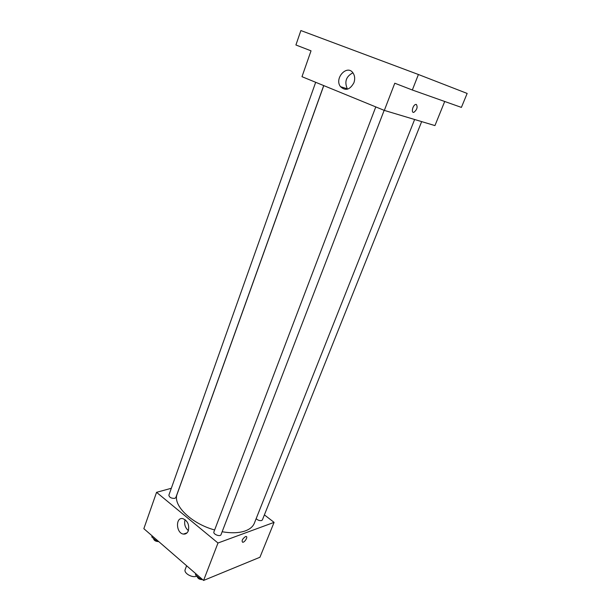<?xml version="1.0" encoding="UTF-8"?>
<svg xmlns="http://www.w3.org/2000/svg" width="611" height="611" viewBox="0 0 611 611"><rect width="100%" height="100%" fill="white"/><g stroke="black" fill="none" stroke-linecap="round" stroke-linejoin="round"><path stroke-width="0.92" d="M186.607 565.74L185.179 569.551C183.468 573.103 192.274 578.235 196.62 576.196L196.879 576.089M264.395 514.882L274.087 522.367L259.942 557.255L203.578 580.45L143.845 528.675L156.561 492.329L171.324 488.273M222.152 531.738C231.462 533.342 239.214 533.052 245.401 530.86C250.006 529.134 252.992 526.567 254.367 523.169L414.625 119.496M323.777 85.616L177.182 494.001C172.363 504.923 190.938 523.474 214.637 529.974M274.087 522.367L217.982 543.011L156.561 492.329M315.681 82.302L168.873 495.17C169.346 497.423 171.332 498.484 174.815 498.37L175.831 497.568L323.708 85.586M256.154 518.663C257.842 520.267 259.667 520.893 261.638 520.534L262.386 519.9L421.666 121.612M384.159 110.339L221.037 534.633C220.281 537.122 212.811 534.235 213.911 531.883L375.78 106.91M217.982 543.011L203.578 580.45M188.341 530.76C187.317 533.227 185.683 534.335 183.422 534.083C175.953 533.227 175.342 516.853 182.849 518.624C187.646 520.717 189.479 524.765 188.341 530.76M245.454 536.595L246.05 536.481C248.318 536.45 244.751 542.53 242.643 542.278C241.452 540.781 242.391 538.887 245.454 536.595C242.391 538.887 241.452 540.781 242.643 542.278L242.643 542.278C244.744 542.53 248.318 536.45 246.042 536.481M188.387 530.631C185.064 527.69 183.964 524.017 185.08 519.633M444.716 101.487L434.94 125.591L384.327 110.408L301.987 76.688L311.03 50.835L295.915 44.985L300.879 30.55L418.413 74.504L412.333 90.008L394.782 83.218L384.327 110.408M418.413 74.504L467.155 93.437L461.397 107.399L412.333 90.008M353.929 82.706C349.95 89.878 345.475 91.192 340.487 86.663C333.911 78.315 347.285 63.834 353.158 73.152C354.884 75.924 355.136 79.117 353.929 82.706M416.343 104.443C417.855 107.055 417.046 109.674 413.914 112.302C410.913 113.348 412.7 105.13 415.64 104.45L416.343 104.443C417.855 107.055 417.046 109.674 413.914 112.302C410.905 113.348 412.7 105.13 415.64 104.45M347.567 89.16L347.315 88.832C344.253 81.706 346.116 76.367 352.914 72.808M201.683 578.808L199.873 578.686L195.421 574.821L195.833 573.737M200.286 577.594L199.873 578.686M197.07 576.249C197.643 578.487 199.499 579.61 202.631 579.625M157.684 540.674L155.897 540.521L151.772 536.939L152.147 535.878M156.279 539.452L155.897 540.521M153.498 538.444C153.911 540.468 155.668 541.529 158.768 541.613M187.073 532.845L183.422 534.083M347.315 88.832L340.487 86.663"/></g></svg>
